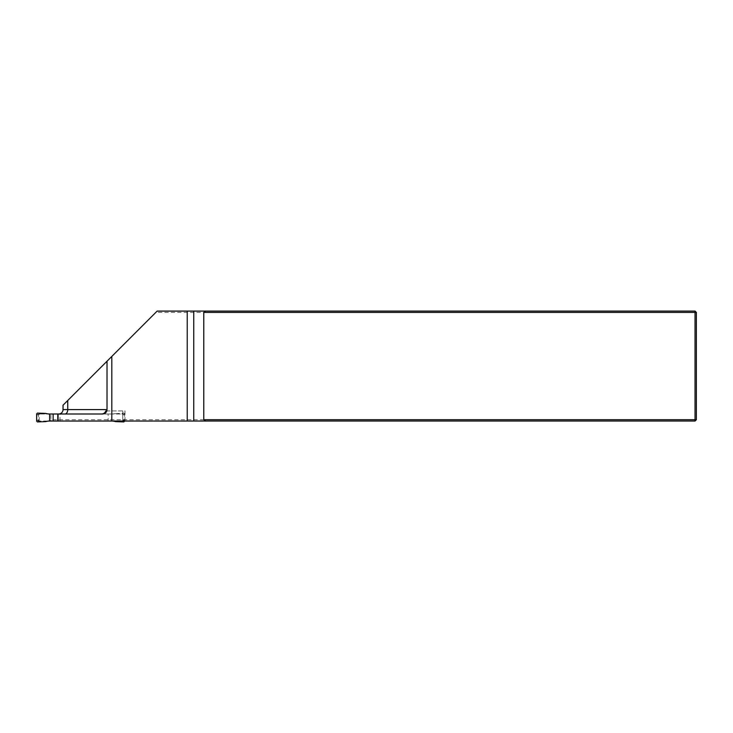 <?xml version="1.0" encoding="UTF-8"?>
<svg xmlns="http://www.w3.org/2000/svg" width="733" height="733" viewBox="0 0 733 733"><rect width="100%" height="100%" fill="white"/><g stroke="black" fill="none" stroke-linecap="round" stroke-linejoin="round"><path stroke-width="0.55" stroke-dasharray="3.67 2.75" d="M58.64 413.998L101.585 413.998L58.64 413.998A4.398 4.398 0 0 0 63.038 409.6L63.038 405.202L155.836 312.405L695.031 312.405L695.031 311.085L157.155 311.085L155.836 312.405M124.986 421.035L124.986 410.92L122.805 410.92L122.805 421.035L124.986 421.035L57.788 421.035L108.118 421.035L108.118 413.998L57.788 413.998L102.62 413.998A4.398 4.398 0 0 0 107.018 409.6L107.018 361.222M122.805 421.035L695.031 421.035L695.031 419.716L50.898 419.716L50.898 413.998M50.733 421.035L50.898 419.716M696.35 419.716L696.35 312.405L695.031 312.405L695.031 419.716L696.35 419.716L695.031 421.035M695.031 311.085L696.35 312.405M39.206 421.035L39.206 413.998M107.018 409.6A4.398 4.398 0 0 1 106.816 410.92L124.986 410.92M122.805 410.92L105.818 410.92M39.426 413.998L121.834 413.998A0.889 0.88 0 0 1 122.723 414.878L122.723 420.156L123.758 420.156L122.878 421.035L39.426 421.035A0.889 0.88 180 0 1 38.537 420.156L38.537 414.878A0.889 0.88 0 0 1 39.426 413.998L37.383 413.119M122.723 420.156A0.889 0.88 0 0 1 121.834 421.035M121.834 413.998L123.703 413.119L111.636 413.998L122.86 413.998L123.758 414.878L122.723 414.878M37.557 413.119A0.88 0.87 136 0 0 36.65 413.989L37.502 414.878L38.382 413.998L49.624 413.998L45.712 413.403M38.537 420.156L37.502 420.156L38.382 421.035L39.426 421.035M37.383 421.915L37.548 421.915A0.88 0.87 44 0 1 36.65 421.044L37.502 420.156M45.712 421.631L49.624 421.035L38.382 421.035L37.557 421.915M123.877 421.915L122.878 421.035L108.118 421.035M108.118 413.998L111.636 413.998L111.636 421.035L115.548 421.631M123.877 413.119L124.61 413.989L124.61 421.035M111.636 413.998A13.194 13.194 0 0 0 115.548 413.403M123.758 414.878L124.61 413.989A0.88 0.87 44 0 0 123.703 413.119M123.703 421.915A0.88 0.87 136 0 0 124.61 421.044L123.758 420.156M59.987 421.035L59.987 413.998M37.502 414.878L38.537 414.878"/><path stroke-width="1.1" d="M58.64 413.998A4.398 4.398 0 0 0 63.038 409.6L107.018 409.6C106.752 412.267 105.286 413.733 102.62 413.998L53.142 413.998L53.142 421.035L193.741 421.035L193.741 311.085L157.155 311.085L111.81 356.43L111.81 421.035M193.741 311.085L695.031 311.085L696.35 312.405L696.35 419.716L695.031 419.716L695.031 312.405L203.774 312.405L203.774 419.716L695.031 419.716L695.031 421.035L193.741 421.035M187.227 421.035L187.227 311.085M205.661 421.035L203.774 419.716M203.774 312.405L205.661 311.085M695.031 311.085L695.031 312.405L696.35 312.405M696.35 419.716L695.031 421.035M107.018 409.6L107.018 361.222L63.038 405.202L63.038 409.6M101.585 413.998C103.665 413.888 105.076 412.862 105.818 410.92L106.816 410.92M107.018 361.222L111.81 356.43M58.063 413.998L58.063 421.035M53.142 413.998L49.624 413.998L49.624 421.035L53.142 421.035M49.624 413.998A13.194 13.194 0 0 1 45.712 413.403L37.383 413.119L36.65 413.989L36.65 421.044L37.383 421.915L45.712 421.631A13.194 13.194 0 0 1 49.624 421.035M124.61 421.035L123.877 421.915L115.548 421.631A13.194 13.194 0 0 0 111.636 421.035M64.925 413.998A4.398 2.831 90 0 0 67.748 409.6L67.748 400.493M57.788 413.998L57.788 421.035"/></g></svg>
